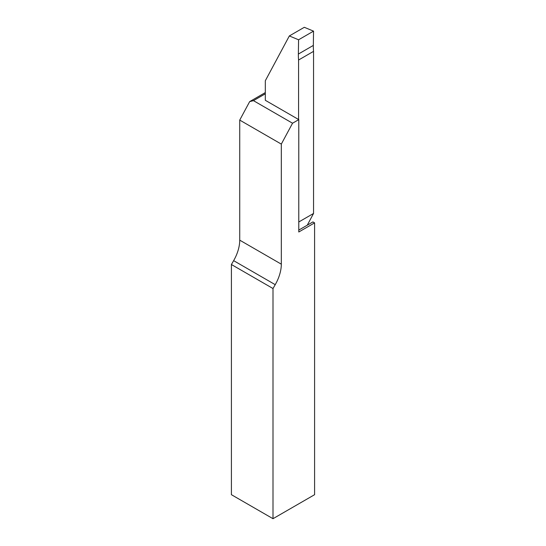 <?xml version="1.0" encoding="UTF-8"?>
<svg xmlns="http://www.w3.org/2000/svg" width="546" height="546" viewBox="0 0 546 546"><rect width="100%" height="100%" fill="white"/><g stroke="black" fill="none" stroke-linecap="round" stroke-linejoin="round"><path stroke-width="0.82" d="M265.308 92.588L249.659 101.624L239.728 120.093L281.32 144.103L281.32 264.175A29.409 16.981 -60 0 1 275.225 284.671L273 288.527L273 518.7L231.408 494.69L231.408 264.517L273 288.527M281.32 144.103L292.547 123.219L298.785 119.622L298.785 231.995L314.592 222.87L314.592 494.69L273 518.7M239.728 120.093L239.728 240.158A29.409 16.981 -60 0 1 233.64 260.654L231.408 264.517M292.547 123.219L253.453 100.648L265.308 93.81M298.785 119.622L265.308 100.293L265.308 80.767L289.332 35.947L298.58 39.783L298.362 54.061A58.818 33.961 60 0 0 298.58 60.005L298.58 119.499M249.659 101.624L253.453 100.648M314.592 222.87L312.926 221.915L298.785 230.078M307.268 225.177L313.547 213.459L313.547 51.358A58.818 33.961 60 0 1 313.336 45.42L313.547 31.136L298.58 39.783M289.332 35.947L304.306 27.3L313.547 31.136M313.547 213.459L298.785 221.983M313.547 51.358L298.58 60.005M239.728 240.158L281.32 264.175M233.64 260.654L275.225 284.671M313.336 45.42L298.362 54.061"/></g></svg>
